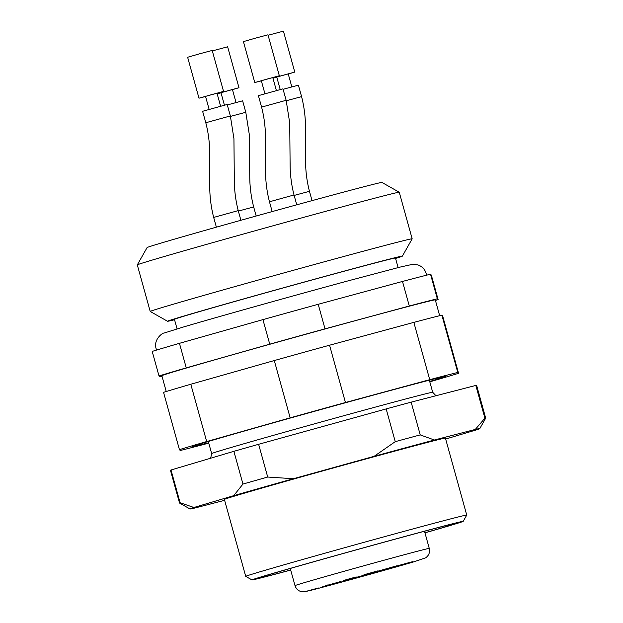 <?xml version="1.0" encoding="UTF-8"?>
<svg xmlns="http://www.w3.org/2000/svg" width="623" height="623" viewBox="0 0 623 623"><rect width="100%" height="100%" fill="white"/><g stroke="black" fill="none" stroke-linecap="round" stroke-linejoin="round"><path stroke-width="0.93" d="M353.716 578.082L376.681 571.782L353.716 578.082M333.983 467.787A114.687 1.191 -15.5 0 1 445.406 438.125L466.744 515.073A114.687 1.191 -15.5 0 1 466.744 515.081A114.687 1.191 -15.5 0 0 355.32 544.736A114.687 1.191 -15.5 0 0 245.719 576.368L224.373 499.42A114.687 1.191 -15.5 0 1 333.983 467.787M224.623 500.324L194.485 508.103A150.369 1.558 -15.5 0 1 190.007 508.968A150.369 1.558 -15.5 0 1 193.917 507.488L233.687 495.674A150.369 1.558 -15.5 0 1 293.402 478.721L374.096 456.34A150.369 1.558 -15.5 0 1 434.379 440.009L475.294 429.442A150.369 1.558 -15.5 0 1 479.788 428.608A150.369 1.558 -15.5 0 1 475.863 430.057L445.655 439.028M190.007 508.968L179.549 503.057A158.865 1.651 -15.5 0 1 179.541 503.041A158.865 1.651 -15.5 0 1 180.102 502.73L193.917 507.488M233.687 495.674L242.962 484.063A158.865 1.651 -15.5 0 1 267.703 477.039L293.402 478.721M374.096 456.34L395.255 441.66A158.865 1.651 -15.5 0 1 420.229 434.893L434.379 440.009M475.294 429.442L484.904 418.181A158.865 1.651 -15.5 0 1 485.706 418.134A158.865 1.651 -15.5 0 1 485.699 418.15L476.626 385.388A158.865 1.651 -15.5 0 0 475.824 385.442L411.149 402.147L420.229 434.893M179.541 503.041L170.461 470.295A158.865 1.651 -15.5 0 1 171.021 469.991L180.102 502.73M242.962 484.063L233.882 451.317A158.865 1.651 -15.5 0 1 258.623 444.292L267.703 477.039M395.255 441.66L386.167 408.914A158.865 1.651 -15.5 0 1 411.149 402.147M484.904 418.181L475.824 385.442M233.882 451.317L171.021 469.991M386.167 408.914L258.623 444.292M290.7 570.092A109.586 1.137 -15.5 0 1 251.996 579.927L245.727 576.376A114.687 1.191 -15.5 0 1 245.719 576.368M251.996 579.927A109.586 1.137 -15.5 0 1 356.722 549.688A109.586 1.137 -15.5 0 1 463.193 521.358A109.586 1.137 -15.5 0 1 424.956 532.86M290.684 570.022A104.493 1.082 -15.5 0 1 256.902 578.557A104.493 1.082 -15.5 0 1 356.769 549.735A104.493 1.082 -15.5 0 1 458.287 522.705A104.493 1.082 -15.5 0 1 424.933 532.79M390.753 568.332L398.72 566.159L390.746 568.316M375.801 571.478L367.609 573.736C362.866 575.052 362.742 575.107 367.251 573.884L376.082 571.346M369.813 573.074L370.514 572.95M377.702 570.941L377.211 571.05M367.609 573.713L367.609 573.736C362.866 575.052 362.742 575.107 367.251 573.884M387.14 569.025L372.725 572.989L387.428 568.885M389.056 568.48L388.588 568.589M378.418 571.423L379.049 571.229M380.194 570.894L381.19 570.691M352.275 579.141L365.693 575.364L352.26 579.102M378.527 570.995L396.859 565.793L378.527 570.995M338.18 582.98L356.512 577.77L338.18 582.98M318.392 587.98L304.616 591.749M343.592 580.48L346.552 579.624A50.969 0.53 164.5 0 1 356.192 576.921L348.6 579.047M343.6 580.511L348.67 579.312M390.925 567.639L410.16 562.296A50.969 0.53 164.5 0 1 412.831 561.666L409.249 562.538M390.987 567.841L409.295 562.709M361.986 576.127L382.211 570.575M361.994 576.15L372.616 573.448A50.969 0.53 164.5 0 0 382.257 570.746M393.962 567.335L412.294 562.133L393.962 567.335M398.05 566.245L387.319 569.274L398.05 566.245M328.173 584.857L325.899 585.433M322.737 586.632L341.069 581.43L322.737 586.632M318.446 588.182L309.576 590.433M208.666 442.758A131.336 1.363 -15.5 0 1 192.437 446.566A131.336 1.363 -15.5 0 1 318.633 410.16A131.336 1.363 -15.5 0 1 445.562 376.37A131.336 1.363 -15.5 0 1 429.691 381.463M435.438 300.457A152.915 1.589 164.5 0 0 438.133 299.624L437.33 298.767A152.915 1.589 164.5 0 0 409.303 306.01L325.019 328.843A152.915 1.589 164.5 0 0 269.743 344.176L186.254 367.874A152.915 1.589 164.5 0 0 159.005 375.965L159.807 376.829A152.915 1.589 164.5 0 0 162.019 376.284M438.133 299.624L431.318 275.07L430.524 274.206A152.915 1.589 164.5 0 0 402.489 281.448L318.213 304.289A152.915 1.589 164.5 0 0 262.929 319.622L179.447 343.32A152.915 1.589 164.5 0 0 152.199 351.411L159.005 375.965M437.33 298.767L430.524 274.206M409.303 306.01L402.489 281.448M325.019 328.843L318.213 304.289M269.743 344.176L262.929 319.622M186.254 367.874L179.447 343.32M429.792 381.821L431.311 381.393A152.915 1.589 164.5 0 0 458.559 373.302L457.765 372.437A152.915 1.589 164.5 0 0 429.73 379.68L345.454 402.513A152.915 1.589 164.5 0 0 290.17 417.846L206.688 441.551A152.915 1.589 164.5 0 0 179.44 449.642L180.234 450.507A152.915 1.589 164.5 0 0 208.269 443.265L208.767 443.124M458.559 373.302L442.673 316.001L441.871 315.137A152.915 1.589 164.5 0 0 413.843 322.379L329.559 345.212A152.915 1.589 164.5 0 0 274.284 360.546L190.794 384.251A152.915 1.589 164.5 0 0 163.545 392.342L179.44 449.642M457.765 372.437L441.871 315.137M429.73 379.68L413.843 322.379M345.454 402.513L329.559 345.212M290.17 417.846L274.284 360.546M206.688 441.551L190.794 384.251M166.24 391.509L161.855 375.708A141.873 1.472 -15.5 0 1 297.444 336.584A141.873 1.472 -15.5 0 1 435.282 299.881L439.659 315.69M212.318 50.907L227.636 46.795L238.983 87.718L232.465 89.65M268.108 35.262L283.418 31.15L294.772 72.081L288.254 74.005M261.356 80.842L254.776 82.547L243.422 41.616L255.664 38.089L267.983 34.81L279.33 75.741L272.812 77.665M205.567 96.487L198.986 98.193L187.632 57.261L199.882 53.726L212.194 50.447L223.54 91.379L217.022 93.31M221.009 92.827L217.178 93.855M217.131 93.691L238.983 87.718M276.791 77.19L272.967 78.21M272.921 78.054L294.772 72.081M254.776 82.547L279.33 75.741M198.986 98.193L223.54 91.379M236.039 102.522L232.434 89.541L220.97 92.718L224.42 105.155M291.821 86.877L288.223 73.896L276.76 77.073L280.21 89.51M276.386 90.537L272.781 77.556L267.033 79.082L261.325 80.733L264.923 93.715M220.597 106.183L216.991 93.193L211.252 94.727L205.535 96.378L209.133 109.36M227.302 104.937L242.62 100.817L245.797 112.28L249.379 135.02L249.753 176.543C249.8 186.791 251.108 196.93 253.67 206.953L256.185 216.01M283.091 89.291L298.401 85.18L301.587 96.635C304.164 106.751 305.472 116.976 305.504 127.31L305.597 162.735C305.737 172.369 307.03 181.893 309.46 191.316L312.045 200.629M272.173 211.579L269.463 201.782C266.878 191.666 265.569 181.441 265.538 171.107L265.445 135.689C265.305 126.048 264.012 116.524 261.582 107.109L258.405 95.646L282.967 88.832L286.144 100.295L289.726 123.035L290.108 164.558C290.154 174.806 291.455 184.945 294.017 194.968L296.75 204.811M216.376 227.161L213.673 217.427C211.088 207.311 209.78 197.086 209.749 186.752L209.655 151.327C209.515 141.694 208.23 132.169 205.792 122.747L202.615 111.291L227.177 104.477L230.354 115.94L233.936 138.68L234.318 180.203C234.365 190.451 235.665 200.59 238.227 210.613L240.906 220.269M263.552 213.969A121.859 1.262 -15.5 0 1 381.93 182.438L399.25 192.227A135.923 1.41 -15.5 0 1 399.257 192.242A135.923 1.41 -15.5 0 0 267.205 227.403A135.923 1.41 -15.5 0 0 137.301 264.876A135.923 1.41 -15.5 0 1 137.301 264.876L147.098 247.557A121.859 1.262 -15.5 0 1 263.552 213.969M174.549 319.747A121.859 1.262 -15.5 0 1 167.532 321.258L150.221 311.461A135.923 1.41 -15.5 0 1 150.205 311.453A135.923 1.41 -15.5 0 1 280.116 273.964A135.923 1.41 -15.5 0 1 412.169 238.804A135.923 1.41 -15.5 0 1 412.169 238.819L399.257 192.242M167.532 321.258A121.859 1.262 -15.5 0 1 283.987 287.639A121.859 1.262 -15.5 0 1 402.372 256.131A121.859 1.262 -15.5 0 1 395.574 258.444M177.08 328.889L174.432 319.334A114.687 1.191 -15.5 0 1 284.041 287.701A114.687 1.191 -15.5 0 1 395.465 258.031L398.113 267.586M210.644 458.216L211.664 453.583A114.687 1.191 -15.5 0 1 321.273 421.95A114.687 1.191 -15.5 0 1 432.697 392.28L435.96 395.737M311.555 590.137L305.659 591.531M311.368 590.183C328.921 585.76 390.029 568.869 413.08 562.063L425.657 557.819C428.904 555.482 430.104 552.336 429.263 548.388A69.659 0.724 164.5 0 0 361.94 566.307A69.659 0.724 164.5 0 0 295.006 585.62C296.322 589.444 298.978 591.523 302.965 591.85L304.6 591.757M230.479 116.392L245.657 112.319M286.269 100.755L301.446 96.674M261.722 107.07L286.004 100.334M205.933 122.708L230.214 115.979M253.522 207L238.36 211.072M309.304 191.354L294.149 195.427M293.869 195.015L269.611 201.743M238.079 210.652L213.821 217.38M426.56 275.195L426.233 273.614C424.917 269.362 422.192 266.473 418.041 264.946L412.73 264.3L400.036 267.103L348.35 280.802C293.223 295.715 215.013 317.629 182.757 327.2L163.997 333.087C162.821 332.589 153.289 339.348 156.085 348.537L156.614 350.056M479.788 428.608L485.699 418.15M463.193 521.358L466.744 515.081M432.697 392.28L429.34 380.186M211.664 453.583L208.308 441.481M290.248 568.464L295.006 585.62M424.504 531.232L429.263 548.388M150.205 311.453L137.294 264.892M402.372 256.131L412.169 238.819"/></g></svg>
